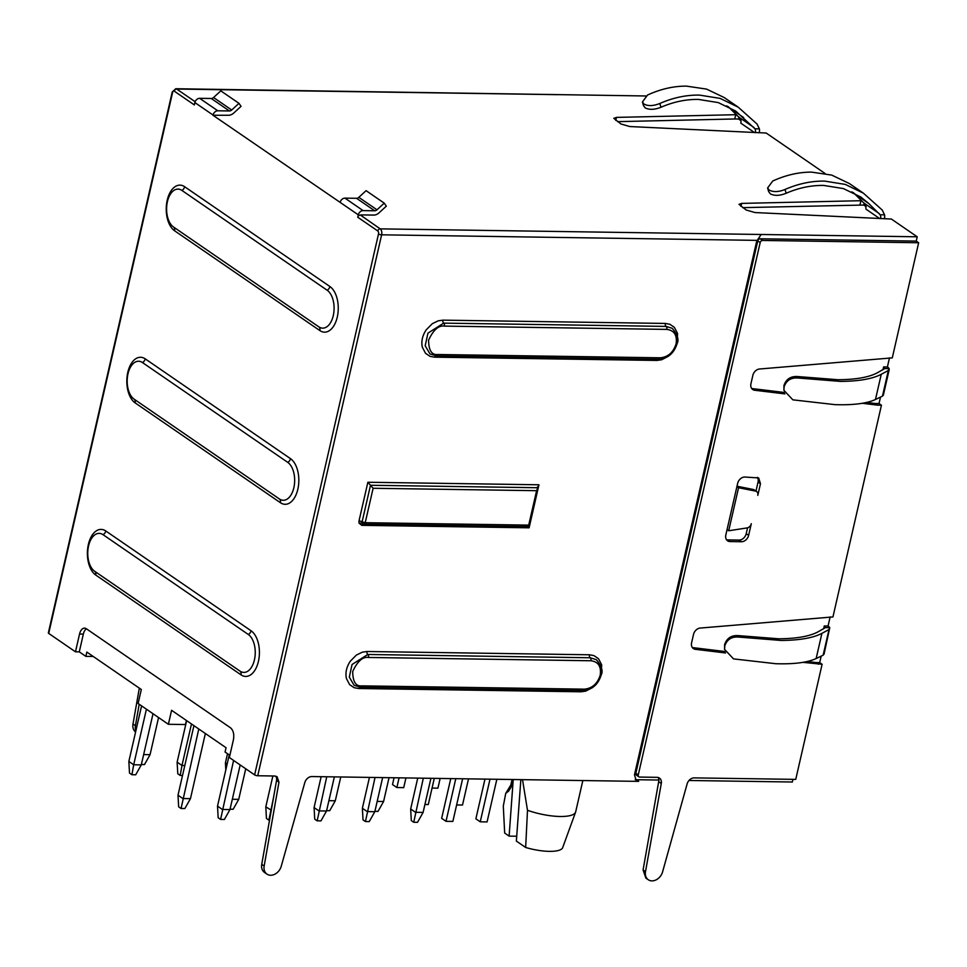 <?xml version="1.0" encoding="UTF-8"?>
<svg xmlns="http://www.w3.org/2000/svg" width="967" height="967" viewBox="0 0 967 967"><rect width="100%" height="100%" fill="white"/><g stroke="black" fill="none" stroke-linecap="round" stroke-linejoin="round"><path stroke-width="1.45" d="M729.444 107.784L726.628 105.85M739.018 117.055L738.57 119.038L741 120.706M854.623 193.787L851.806 191.853M824.996 173.431L766.19 133.035L629.795 126.544L620.947 123.981L613.815 118.337L616.475 117.394L736.576 114.686M864.196 203.058L863.749 205.04L742.729 207.651M866.178 206.708L863.749 205.04M384.25 203.143L366.094 190.668L358.83 197.341L376.985 209.815L384.25 203.143L386.317 206.164L379.052 212.837A8.074 6.225 -55.5 0 1 373.709 215.085L361.549 214.904A3.457 2.671 -55.5 0 0 360.473 215.097L380.188 228.865A2.309 1.777 124.5 0 0 377.795 230.98A2.309 1.305 -89.2 0 1 378.508 233.966A2.309 0.665 -167.1 0 0 381.627 234.824L757.209 240.372L761.15 234.485L917.212 236.794L891.369 219.038L754.973 212.547L746.125 209.984L738.993 204.339L741.653 203.396L861.754 200.689M917.212 236.794L916.232 241.097L918.65 242.753L892.287 357.875L759.506 369.007A6.926 5.343 -55.5 0 0 752.858 375.353L750.936 383.742A6.926 5.343 -55.5 0 0 752.725 389.52A6.926 5.343 -55.5 0 0 754.647 390.245L752.229 388.577A6.926 5.343 -55.5 0 1 751.661 388.468M889.495 357.826L887.404 366.964L883.596 366.904L882.944 369.793M880.502 397.086L879.027 403.541L881.445 405.209L832.95 616.934L700.181 628.067A6.926 5.343 124.5 0 0 693.52 634.412L691.598 642.789A6.926 5.343 124.5 0 0 693.387 648.579A6.926 5.343 124.5 0 0 695.309 649.304L725.601 652.967M830.157 616.886L828.066 626.024L824.271 625.963L823.606 628.852M821.176 656.146L819.69 662.6L822.107 664.269L795.744 779.378L693.943 777.879A6.926 5.343 -55.5 0 0 687.138 783.874L662.588 871.871A10.383 8.002 -55.5 0 1 651.951 880.877A10.383 8.002 -55.5 0 1 648.289 879.752A10.383 8.002 -55.5 0 1 645.509 871.618L643.079 869.949L645.871 878.096L648.289 879.752M688.975 780.49L792.336 782.013L792.952 779.342M645.823 95.975L175.764 88.734A4.617 2.611 -89.2 0 1 176.683 89.049L195.141 101.716M557.633 94.669L176.683 89.049A2.309 1.777 124.5 0 0 174.29 91.164L194.331 104.932L194.863 102.562A4.617 3.554 -55.5 0 1 199.649 98.32L211.265 98.489A3.457 2.671 -55.5 0 0 213.55 97.522L220.814 90.862L238.982 103.336L241.037 106.358L233.772 113.018A8.074 6.225 -55.5 0 1 228.442 115.266L212.982 115.254L340.142 202.381A4.617 3.554 -55.5 0 1 344.929 198.126L363.084 210.601L374.7 210.782L356.545 198.295L344.929 198.126M879.74 218.602L865.973 209.138L865.634 204.823M278.967 782.158L276.55 780.49L261.743 864.353L264.16 866.021L278.967 782.158L277.106 776.755L274.664 776.005L257.742 775.752A2.309 0.665 -167.1 0 1 254.623 774.893L229.36 757.524L233.422 739.767C234.328 734.34 233.373 730.363 230.557 727.837L86.365 628.768A9.223 5.222 -89.2 0 0 84.528 628.139A9.223 5.222 -89.2 0 0 79.548 634.05L75.474 651.806L79.282 651.867L83.343 634.098L79.548 634.05M643.079 869.949L658.962 780.043A6.926 5.343 -55.5 0 0 658.068 777.456M643.49 105.572L645.194 107.893C649.401 109.972 654.659 109.767 660.981 107.252C673.612 101.801 686.135 99.202 698.549 99.432L718.227 102.587L735.585 110.987L754.961 128.78A6.89 5.319 -55.5 0 1 755.432 132.636M738.208 107.156L724.271 97.582L706.563 89.097L686.461 86.123C673.6 86.063 660.618 89.037 647.527 95.032L642.426 101.982L644.095 104.146C648.241 106.237 653.487 106.019 659.82 103.481C673.165 97.655 686.401 94.863 699.54 95.104L720.101 98.392L738.232 107.18L757.052 124.042L759.397 128.853A11.531 8.896 -55.5 0 1 759.228 132.817M754.562 132.6L740.795 123.135A6.89 5.319 -55.5 0 0 740.456 118.82L728.199 106.612M853.377 192.614L865.695 204.859M863.386 193.158L849.449 183.585L831.741 175.1L811.639 172.126C798.778 172.078 785.796 175.051 772.706 181.047L767.617 187.985L769.273 190.148C773.479 192.252 778.725 192.034 784.999 189.484C798.343 183.67 811.579 180.877 824.718 181.107L845.279 184.407L863.41 193.182L882.23 210.044L884.575 214.855L880.115 214.759L868.789 203.541L854.671 193.835M229.856 755.324L225.069 752.036L226.06 747.733L171.582 710.298L168.379 724.283L138.112 703.492L141.315 689.507L86.837 652.072L85.858 656.375L79.282 651.867M186.413 720.488L185.483 724.537L168.379 724.283M227.511 753.704L225.42 762.866L227.148 764.063M191.478 723.969L181.977 765.477L184.794 765.526M186.643 720.645L177.13 762.153L181.977 765.477L180.2 775.437L177.783 773.769L177.13 762.153M143.66 754.574L150.066 754.671L158.564 717.538M146.416 709.198L133.688 764.764L141.291 764.885L153.016 713.731M141.581 705.874L128.853 761.44L133.688 764.764L131.923 774.724L129.493 773.056L128.853 761.44M193.932 725.649L178.001 795.212L182.848 798.537L190.451 798.645L205.367 733.506M198.779 728.985L181.071 808.497L178.653 806.829L178.001 795.212M229.252 754.901L217.515 806.127L222.362 809.464L229.965 809.572L240.179 764.97M233.591 760.437L220.585 819.412L218.167 817.744L217.515 806.127M232.322 799.274L238.728 799.358L245.739 768.777M272.875 775.969L265.804 806.841L271.304 810.177M273.54 797.545L268.874 820.125L266.445 818.457L265.804 806.841M321.153 776.682L314.082 807.554L318.929 810.89L326.532 810.999L334.352 776.888M326.737 776.767L317.152 820.838L314.734 819.17L314.082 807.554M328.889 800.7L335.295 800.785L340.759 776.972M377.178 801.413L383.585 801.498L389.036 777.686M369.442 777.395L362.371 808.267L367.218 811.591L374.821 811.712L382.63 777.601M375.027 777.48L365.441 821.551L363.024 819.883L362.371 808.267M417.732 778.109L410.661 808.98L415.496 812.304L423.099 812.425L430.919 778.314M423.316 778.193L413.731 822.264L411.301 820.596L410.661 808.98M394.065 777.758L392.505 784.551L396.869 787.549L399.081 777.843M396.869 787.549L403.71 787.646L405.935 777.939M432.056 788.069L437.918 788.153L440.142 778.447M434.28 778.362L428.284 804.532L424.924 804.484M468.499 778.858L462.504 805.04L456.629 804.955M450.755 778.604L441.653 818.324L446.017 821.321L455.783 778.677M462.625 778.773L452.858 821.418L446.017 821.321M484.975 779.112L475.873 818.831L480.236 821.817L490.003 779.184M496.845 779.281L487.078 821.926L480.236 821.817M522.518 779.656L527.498 810.298L525.661 847.479A30.013 8.727 12.9 0 0 562.54 848.023L575.607 812.087A34.607 10.057 12.9 0 0 575.703 811.736L582.847 780.55M527.498 810.298A34.607 10.057 12.9 0 0 560.135 816.486A34.607 10.057 12.9 0 0 575.607 812.087M768.668 191.575L770.373 193.896C774.603 196.011 779.861 195.793 786.159 193.255C798.79 187.816 811.313 185.217 823.727 185.434L843.405 188.589L860.763 196.99L868.789 203.541M726.543 539.767A6.926 5.343 124.5 0 0 727.619 539.912L739.03 540.082A6.926 5.343 124.5 0 0 746.21 533.711L747.564 527.813M739.03 540.082L741.447 541.738L730.049 541.568A6.926 5.343 124.5 0 1 727.607 540.819A6.926 5.343 124.5 0 1 725.818 535.029L737.652 483.391A6.926 5.343 124.5 0 1 744.832 477.021L758.684 477.952L760.461 483.73L757.79 495.394A4.617 3.554 124.5 0 0 756.605 491.538L754.175 489.87A4.617 3.554 124.5 0 0 753.124 489.435L736.999 486.232M755.964 491.103L758.043 482.074A6.926 5.343 124.5 0 0 757.318 477.335M239.949 671.086A19.606 11.108 -89.2 0 0 254.43 659.857A19.606 11.108 -89.2 0 0 248.326 634.497L103.058 534.691A19.606 11.108 -89.2 0 0 94.718 534.92A19.606 11.108 -89.2 0 0 87.755 552.822A19.606 11.108 -89.2 0 0 94.186 570.917A19.606 11.108 -89.2 0 0 94.669 571.267L239.949 671.086A4.617 3.554 124.5 0 1 241.001 674.833A23.607 13.369 -89.2 0 0 258.431 661.331A23.607 13.369 -89.2 0 0 251.082 630.798L105.802 530.992A23.607 13.369 -89.2 0 0 88.372 544.494A23.607 13.369 -89.2 0 0 95.721 575.027L241.001 674.833M279.378 498.948A19.606 11.108 -89.2 0 0 293.847 487.731A19.606 11.108 -89.2 0 0 287.755 462.371L142.475 362.565A19.606 11.108 -89.2 0 0 134.147 362.782A19.606 11.108 -89.2 0 0 127.185 380.684A19.606 11.108 -89.2 0 0 133.615 398.779A19.606 11.108 -89.2 0 0 134.099 399.141L279.378 498.948A4.617 3.554 124.5 0 1 280.418 502.707A23.607 13.369 -89.2 0 0 297.848 489.193A23.607 13.369 -89.2 0 0 290.511 458.672L145.231 358.866A23.607 13.369 -89.2 0 0 127.801 372.368A23.607 13.369 -89.2 0 0 135.15 402.888L280.418 502.707M318.796 326.822A19.606 11.108 -89.2 0 0 333.277 315.605A19.606 11.108 -89.2 0 0 327.172 290.245L181.905 190.426A19.606 11.108 -89.2 0 0 173.564 190.656A19.606 11.108 -89.2 0 0 166.602 208.558A19.606 11.108 -89.2 0 0 173.033 226.653A19.606 11.108 -89.2 0 0 173.516 227.003L318.796 326.822A4.617 3.554 124.5 0 1 319.847 330.569A23.607 13.369 -89.2 0 0 337.278 317.067A23.607 13.369 -89.2 0 0 329.928 286.546L184.649 186.728A23.607 13.369 -89.2 0 0 167.218 200.242A23.607 13.369 -89.2 0 0 174.568 230.762L319.847 330.569M182.521 775.474L180.2 775.437M150.066 754.671L144.482 764.571L141.375 764.522M141.291 764.885L135.718 774.785L131.923 774.724M190.451 798.645L184.866 808.545L181.071 808.497M229.965 809.572L224.392 819.472L220.585 819.412M238.728 799.358L233.156 809.258L230.049 809.222M269.551 820.137L268.874 820.125M326.532 810.999L320.959 820.898L317.152 820.838M335.295 800.785L329.723 810.684L326.616 810.636M383.585 801.498L378.012 811.398L374.894 811.349M374.821 811.712L369.237 821.612L365.441 821.551M423.099 812.425L417.526 822.325L413.731 822.264M527.607 526.822L528.816 525.758L529.106 527.813L527.003 526.435L528.707 525.117L536.6 490.692L538.957 484.781L367.871 482.255L370.494 485.265L362.117 521.842L365.224 522.7L528.707 525.117A2.309 0.665 12.9 0 0 529.747 524.803L537.773 487.731L370.494 485.265L373.117 488.275L365.224 522.7L363.979 524.174L362.83 523.848M362.129 522.917L363.519 524.017L362.129 522.917L359.023 523.147L358.999 520.983A2.309 0.665 -167.1 0 1 362.117 521.842L362.129 522.917M516.729 836.225L509.113 836.117L504.677 833.071L503.299 806.14L505.717 793.411L508.69 791.018L511.047 787.162L513.586 779.535M511.047 787.162L510.806 785.047L505.717 793.411M225.42 762.866L225.807 769.913M525.661 847.479L516.366 841.097L520.85 779.632M509.113 836.117L513.054 781.88M537.773 487.731L537.531 486.824M264.16 866.021A10.383 8.002 124.5 0 0 266.952 874.12A10.383 8.002 124.5 0 0 270.615 875.256A10.383 8.002 124.5 0 0 281.24 866.263L304.823 782.545A6.926 5.343 124.5 0 1 311.906 776.549L638.691 781.372L636.238 780.623L634.473 774.833L756.387 242.524A6.926 5.343 124.5 0 1 757.209 240.372M261.743 864.353A10.383 8.002 124.5 0 0 264.535 872.464L266.952 874.12M135.864 730.822A10.383 8.002 -55.5 0 1 135.416 725.673L139.2 704.242M135.598 731.983A10.383 8.002 -55.5 0 1 132.999 724.005L139.333 688.141M238.982 103.336L231.705 110.008A3.457 2.671 -55.5 0 1 229.421 110.963L217.817 110.794A4.617 3.554 -55.5 0 0 213.03 115.037L194.863 102.562M360.159 215.097A2.309 1.777 124.5 0 0 357.754 217.224L358.298 214.855A4.617 3.554 -55.5 0 1 363.084 210.601M358.83 197.341A3.457 2.671 -55.5 0 1 356.545 198.295M376.985 209.815A3.457 2.671 -55.5 0 1 374.7 210.782M756.605 491.538A4.617 3.554 124.5 0 0 755.541 491.091L738.558 487.731L728.707 530.762L727.063 529.626M738.558 487.731L736.914 486.594M741.447 541.738A6.926 5.343 124.5 0 0 748.627 535.367L751.299 523.703A4.617 3.554 124.5 0 1 747.116 527.909L728.707 530.762M879.027 403.541L875.22 403.493L877.637 405.149L862.298 403.287M784.938 393.907L754.647 390.245M875.22 403.493L866.613 402.441M784.358 392.469L752.229 388.577M692.324 647.527A6.926 5.343 124.5 0 0 692.892 647.636L725.02 651.528M822.107 664.269L802.973 662.347M818.312 664.208L815.894 662.54L819.69 662.6M807.276 661.501L815.894 662.54M916.232 241.097L760.159 238.789A2.309 1.777 124.5 0 0 757.765 240.916L760.183 242.572L638.268 774.893A2.309 1.777 124.5 0 0 639.683 777.069L657.27 777.335A6.926 5.343 -55.5 0 1 659.434 778.072A6.926 5.343 -55.5 0 1 661.283 783.5L645.509 871.618M918.65 242.753L762.576 240.457A2.309 1.777 124.5 0 0 760.183 242.572M638.268 774.893L635.851 773.225L757.765 240.916M635.851 773.225A2.309 1.777 124.5 0 0 636.443 775.159L638.861 776.827M86.414 628.804A9.223 5.222 -89.2 0 0 83.343 634.098M276.55 780.49A6.926 5.343 124.5 0 0 275.74 776.138M635.198 779.571A6.926 5.343 124.5 0 0 636.274 779.716L638.691 781.372M174.29 91.164A2.309 1.305 -89.2 0 0 172.585 92.481A2.309 0.665 12.9 0 1 172.235 91.998L48.35 632.926A2.309 0.665 12.9 0 0 48.701 633.409L75.474 651.806M93.255 656.484L85.858 656.375M880.163 214.795A6.89 5.319 -55.5 0 1 880.611 218.639M884.587 214.867A11.531 8.896 -55.5 0 1 884.406 218.82M735.754 114.674L734.763 118.977L738.57 119.038M617.55 121.649L734.763 118.977M859.941 204.98L860.932 200.677M881.445 405.209L877.637 405.149M636.274 779.716L658.962 780.043M824.271 625.963A6.926 2.007 12.9 0 1 825.407 627.498A6.926 2.007 12.9 0 1 825.371 627.607L829.759 627.68L829.021 629.541L821.914 633.361C813.15 637.954 799.552 640.311 781.094 640.456L738.534 637.06C731.56 636.576 726.966 639.525 724.779 645.92L724.573 649.365L733.53 658.89L775.764 663.713C794.064 664.281 807.518 662.552 816.148 658.539L823.135 655.203L823.848 653.487M738.534 637.06L738.437 635.621L778.677 638.788C796.337 638.655 809.367 636.395 817.756 631.995L825.359 627.656M738.437 635.621C731.439 635.138 726.846 638.099 724.646 644.518L724.561 649.365M824.005 654.308L829.759 627.692A11.531 3.348 12.9 0 0 828.066 626.024M881.251 374.302C872.488 378.895 858.877 381.264 840.432 381.397L797.872 378C790.885 377.517 786.304 380.466 784.116 386.86L783.899 390.305L792.867 399.842L835.101 404.653C853.39 405.221 866.855 403.493 875.473 399.492L881.251 374.302L888.347 370.482L889.096 368.632A11.531 3.348 12.9 0 0 887.404 366.964M883.33 395.249L889.229 369.515L889.096 368.632L884.696 368.548A6.926 2.007 12.9 0 0 884.745 368.439A6.926 2.007 12.9 0 0 883.596 366.904M883.185 394.427L882.472 396.144L875.473 399.492M884.684 368.608L877.093 372.936C868.704 377.335 855.674 379.596 838.002 379.729L797.775 376.562C790.776 376.078 786.171 379.052 783.971 385.458L783.899 390.305M257.742 775.752L381.627 234.824A4.617 2.611 -89.2 0 0 380.188 228.865L761.15 234.485M754.985 128.792L759.409 128.865M754.055 127.559L739.658 117.672M660.981 107.252L659.82 103.481M729.493 107.833L743.611 117.539M864.836 203.674L879.233 213.562M536.6 490.692L373.117 488.275M584.419 689.157A2.309 1.305 90.8 0 1 583.174 690.631L360.751 687.344A2.309 1.305 90.8 0 0 361.996 685.869L584.419 689.157C592.227 688.395 597.497 683.729 600.217 675.135C601.414 666.505 598.319 661.706 590.922 660.751L368.5 657.463A2.309 1.305 -89.2 0 0 367.786 654.49L590.196 657.765L596.385 659.675C601.643 666.094 603.263 671.146 601.244 674.821C598.271 684.455 592.239 689.725 583.174 690.631M590.922 660.751A2.309 1.305 -89.2 0 0 590.196 657.765A2.309 1.305 -89.2 0 1 589.483 654.78L367.073 651.504A2.309 1.305 -89.2 0 0 367.786 654.49L352.048 664.51L349.305 677.166L354.115 685.289L360.751 687.344M437.894 354.514C431.778 355.24 428.671 350.441 428.599 340.13C433.385 329.892 438.643 325.214 444.397 326.109L666.807 329.396A2.309 1.305 -89.2 0 0 666.094 326.411A2.309 1.305 -89.2 0 1 665.369 323.437L442.959 320.15L438.208 320.826L432.297 323.703L426.29 329.735C422.422 335.501 421.092 341.303 422.301 347.141L425.516 353.306L430.073 356.352L434.485 357.161L436.19 355.832L430.001 353.934L436.649 355.989A2.309 1.305 90.8 0 0 437.894 354.514L660.304 357.802L658.6 359.12M436.649 355.989L659.059 359.277C668.137 358.37 674.156 353.1 677.142 343.466C679.148 339.792 677.529 334.739 672.27 328.321L666.094 326.411L443.672 323.135A2.309 1.305 -89.2 0 1 444.397 326.109M430.001 353.934L425.19 345.811L427.946 333.156L443.672 323.135A2.309 1.305 -89.2 0 1 442.959 320.15M666.807 329.396C674.204 330.351 677.311 335.15 676.102 343.781C673.383 352.375 668.124 357.041 660.304 357.802M367.073 651.504L362.323 652.169L356.412 655.058L350.392 661.09C346.524 666.855 345.195 672.657 346.416 678.496L349.631 684.66L354.188 687.706L358.588 688.504L360.292 687.186L354.115 685.289M361.996 685.869C355.88 686.594 352.786 681.795 352.701 671.485C357.488 661.247 362.758 656.569 368.5 657.463M784.999 189.484L786.159 193.255M434.485 357.161L656.895 360.437A2.309 1.305 90.8 0 1 657.5 359.253M668.402 356.267L661.646 359.772L656.895 360.437M665.369 323.437L669.78 324.235L674.337 327.281L677.553 333.446L677.118 343.587M358.588 688.504L581.01 691.792A2.309 1.305 90.8 0 1 581.602 690.607M592.505 687.61L585.76 691.115L581.01 691.792M589.483 654.78L593.895 655.59L598.44 658.636L601.667 664.8L601.22 674.93M538.957 484.781L529.106 527.813L361.815 525.347A2.309 1.305 -89.2 0 1 362.891 523.884M367.871 482.255L358.999 520.983M359.023 523.147L361.815 525.347M132.999 724.005L135.416 725.673M173.516 227.003A4.617 3.554 -55.5 0 1 174.568 230.762M181.905 190.426A4.617 3.554 124.5 0 0 184.649 186.728M327.172 290.245A4.617 3.554 124.5 0 0 329.928 286.546M134.099 399.141A4.617 3.554 -55.5 0 1 135.15 402.888M142.475 362.565A4.617 3.554 124.5 0 0 145.231 358.866M287.755 462.371A4.617 3.554 124.5 0 0 290.511 458.672M94.669 571.267A4.617 3.554 -55.5 0 1 95.721 575.027M103.058 534.691A4.617 3.554 124.5 0 0 105.802 530.992M248.326 634.497A4.617 3.554 124.5 0 0 251.082 630.798M213.55 97.522L231.705 110.008M229.421 110.963L211.265 98.489M199.649 98.32L217.817 110.794M358.298 214.855L340.142 202.381M755.541 491.091L753.124 489.435M758.043 482.074L760.461 483.73M727.619 539.912L730.049 541.568M746.21 533.711L748.627 535.367M692.892 647.636L695.309 649.304M760.159 238.789L762.576 240.457M661.283 783.5L658.865 781.832M378.508 233.966L254.623 774.893M48.701 633.409L172.585 92.481M377.795 230.98L357.754 217.224M616.475 117.394L615.774 120.428M740.964 206.43L741.653 203.396M816.148 658.539L821.914 633.361M823.135 655.203L829.021 629.541M888.347 370.482L882.472 396.144M797.872 378L797.775 376.562M642.426 101.982L643.526 105.729M767.605 187.985L768.705 191.732M363.979 524.174L527.462 526.592L529.747 524.803M172.235 91.998L175.764 88.734M510.806 785.035L512.075 779.511"/></g></svg>

